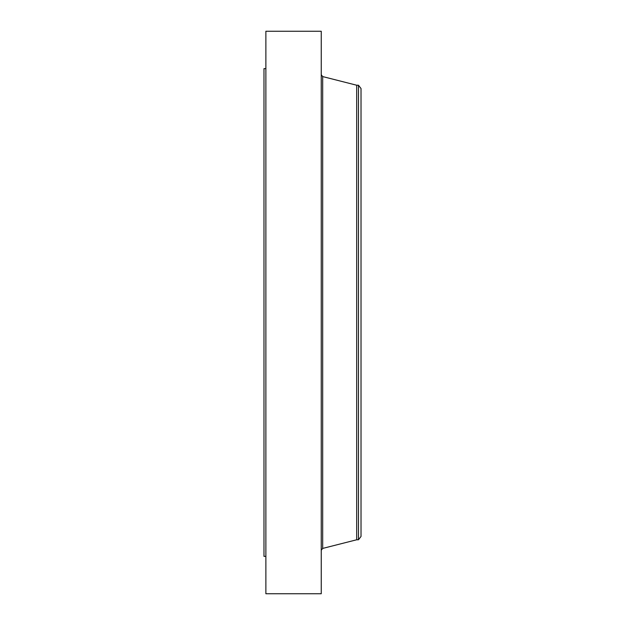 <?xml version="1.0" encoding="UTF-8"?>
<svg xmlns="http://www.w3.org/2000/svg" width="625" height="625" viewBox="0 0 625 625"><rect width="100%" height="100%" fill="white"/><g stroke="black" fill="none" stroke-linecap="round" stroke-linejoin="round"><path stroke-width="0.94" d="M265.875 593.75L265.875 31.25L321.25 31.25L321.25 593.75L265.875 593.75M265.875 556.367L263.977 556.367L263.977 68.633L265.875 68.633M358.477 85.227L358.477 539.773L361.023 536.461L361.023 88.539L358.477 85.227L356.688 85.227L322.68 76.578L321.25 74.742M358.477 539.773L356.688 539.773L356.688 85.227M356.688 539.773L322.68 548.422L322.68 76.578M322.68 548.422L321.25 550.258"/></g></svg>
